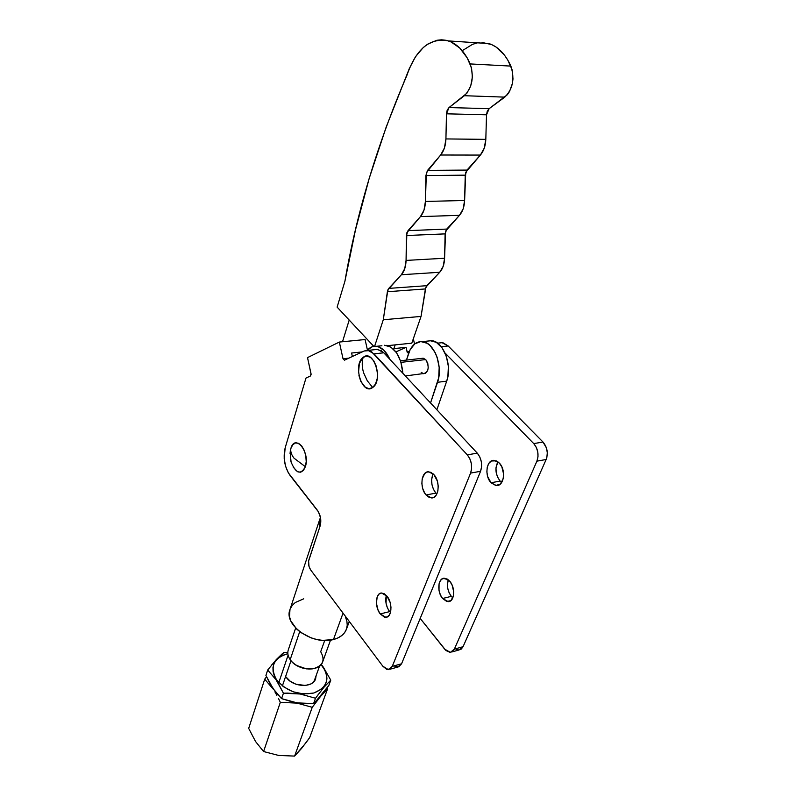 <?xml version="1.0" encoding="UTF-8"?>
<svg xmlns="http://www.w3.org/2000/svg" width="796" height="796" viewBox="0 0 796 796"><rect width="100%" height="100%" fill="white"/><g stroke="black" fill="none" stroke-linecap="round" stroke-linejoin="round"><path stroke-width="1.19" d="M405.353 375.951L425.631 373.274L427.661 370.548L428.248 367.782L427.76 363.245L425.81 359.653C429.522 366.807 428.825 371.503 423.721 373.742L421.174 372.349M429.949 340.618L436.317 342.33L442.088 347.822L446.337 356.3L448.377 366.409L447.879 376.568L446.695 381.145L436.885 409.781L446.695 381.145C452.616 365.553 443.452 341.245 431.611 340.678L427.263 341.116M406.467 360.081L410.129 349.713L414.815 343.832L420.776 341.554L427.134 343.275L430.148 345.603L435.253 352.767L437.133 357.324L439.183 367.493L438.695 377.702L430.536 402.975L437.521 382.299L446.695 381.145L437.521 382.299C443.402 366.638 434.228 342.19 422.437 341.613C416.079 341.275 411.433 345.315 408.497 353.732L406.467 360.081M400.497 360.747L423.253 358.21L425.81 359.653L423.074 358.2M376.508 346.31C373.025 345.922 369.931 347.255 367.245 350.33L371.871 346.887L374.886 346.24L378.01 346.618L384.09 350.429L389.841 359.304C386.339 351.563 381.891 347.225 376.508 346.31L381.911 345.753M384.528 345.255L390.786 347.036L396.488 352.698L400.726 361.394L402.895 373.314C401.224 357.314 395.642 347.981 386.16 345.315M316.082 675.724L315.624 678.759C313.017 688.411 292.44 687.276 286.043 676.998L290.212 681.207L295.913 684.212L305.326 685.475L310.768 683.983L312.898 682.59L315.604 678.829L316.082 675.724M276.083 679.794L276.411 679.585C269.655 666.68 273.476 658.043 287.853 653.675L282.291 655.496L278.66 657.715L275.824 660.541L273.904 663.874L272.968 667.585L273.088 671.545L274.242 675.605L283.436 693.216L281.585 698.629L275.147 691.495L269.327 682.351L265.924 675.446L267.685 670.033L276.083 679.794L283.436 693.216L300.162 694.003L315.514 698.241L313.574 703.614L297.047 702.858L281.585 698.629L273.127 688.679L265.924 675.446L267.685 670.033L276.083 679.794M271.685 664.939L283.724 652.62L287.814 652.541L283.724 652.62L282.023 654.013L276.341 659.526L267.685 670.033M321.246 664.391L323.325 667.128L321.246 664.391M323.106 667.068L323.106 667.068C330.051 679.087 326.957 687.734 313.833 693.008C298.659 695.684 286.192 691.207 276.411 679.585L283.426 686.709L293.047 691.794L303.754 694.003L313.833 693.008L321.703 688.988L324.42 686.043L326.181 682.63L326.927 678.869L326.649 674.928L325.355 670.938L321.087 664.58L323.106 667.068M315.226 702.052L313.574 703.614L301.137 703.365L293.018 702.102L281.585 698.629L283.436 693.216L287.655 693.117L300.162 694.003L315.514 698.241L323.863 687.366L330.778 680.142L328.828 685.465L315.226 702.052M327.484 689.127L326.967 688.043L327.484 689.127L309.704 737.564L301.654 748.32L294.6 756.091L278.6 755.434L263.585 751.533L280.321 702.341L296.958 703.117L312.241 707.306L320.569 696.4L327.484 689.127L320.569 696.4L312.241 707.306L294.6 756.091L312.241 707.306L296.958 703.117L280.321 702.341L263.585 751.533L255.546 741.504L248.68 728.39L264.71 679.167L248.68 728.39L255.546 741.504L263.585 751.533L278.6 755.434L294.6 756.091L305.604 743.235L309.704 737.564L327.484 689.127M278.63 698.769L280.321 702.341L278.63 698.769M274.998 692.023L276.859 695.316L274.998 692.023M264.71 679.167L273.038 688.948L264.71 679.167L266.541 676.789M328.828 685.465L320.669 696.142L313.574 703.614L315.514 698.241L317.694 695.256L323.863 687.366L330.778 680.142L323.325 667.128L330.778 680.142L328.828 685.465M349.205 320.052L342.499 341.753L349.205 320.052M393.662 349.315L395.154 344.887L393.662 349.315M482.038 42.467L491.58 44.546L496.117 47.073L504.326 54.934L507.838 60.138L512.196 69.998L512.992 78.874L512.425 83.401L509.53 91.52L507.341 94.724L489.122 108.684L487.271 111.191L486.515 114.793L485.819 139.35L484.237 148.195L480.366 155.071L465.74 172.304L464.615 200.493L463.143 208.92L459.471 215.328L445.571 231.148L444.586 258.242L443.203 266.282L439.72 272.272L425.93 287.087L421.044 316.42L411.811 343.175L387.722 345.643L411.811 343.175L421.044 316.42L383.284 319.753L374.637 346.25L383.284 319.753L387.891 289.824L401.373 274.739L404.756 268.63L406.069 260.421L406.865 232.75L420.447 216.602L424.019 210.064L425.422 201.448L426.348 172.632L440.656 155.011L444.437 147.986L445.929 138.932L446.466 113.818L447.193 110.127L449.004 107.559L466.884 93.241L470.705 86.028L472.376 77.003L471.53 67.919L467.162 57.829L459.75 48.029L451.014 41.909L446.347 40.337L441.591 39.8L436.815 40.278L427.571 44.208L423.233 47.561L415.482 56.715L409.303 68.585L386.249 126.872L369.185 178.433L355.484 229.905L344.917 281.247L337.126 307.127L373.772 346.36L337.126 307.127L344.917 281.247C356.648 212.811 377.314 144.166 406.925 75.292C416.159 48.795 429.999 37.342 448.466 40.924C457.471 44.009 464.715 51.67 470.207 63.929C474.237 76.913 472.307 87.51 464.396 95.709L504.793 97.132L489.122 108.684L486.515 114.793L485.819 139.35L445.929 138.932C445.68 145.628 443.919 150.991 440.656 155.011L480.366 155.071L466.983 170.075L465.242 175.16L464.615 200.493L425.422 201.448C425.203 207.865 423.542 212.92 420.447 216.602L459.471 215.328L446.755 229.079L445.113 233.875L444.586 258.242L406.069 260.421C405.88 266.59 404.318 271.356 401.373 274.739L439.72 272.272L426.835 285.684L425.392 288.938L421.044 316.42L383.284 319.753L387.383 291.724L425.392 288.938L387.383 291.724L388.786 288.401L426.835 285.684L388.786 288.401L401.373 274.739L439.72 272.272C442.735 268.958 444.357 264.282 444.586 258.242L406.069 260.421L406.428 235.536L445.113 233.875L406.428 235.536L408.01 230.641L446.755 229.079L408.01 230.641L420.447 216.602L459.471 215.328C462.635 211.716 464.357 206.771 464.615 200.493L425.422 201.448L425.88 175.548L465.242 175.16L425.88 175.548L427.561 170.364L466.983 170.075L427.561 170.364L440.656 155.011L480.366 155.071C483.709 151.141 485.52 145.897 485.819 139.35L445.929 138.932L446.466 113.818L486.515 114.793L446.466 113.818L449.004 107.559L489.122 108.684L449.004 107.559L464.396 95.709L504.793 97.132C512.853 89.122 514.883 78.784 510.883 66.098L470.207 63.929L510.883 66.098C505.4 54.118 498.107 46.616 489.013 43.581L477.7 42.835M477.202 42.934L472.436 44.367L463.381 50.009M295.664 628.024L288.261 649.944C287.296 653.068 287.933 656.302 290.182 659.645L299.704 631.676L290.182 659.645C297.246 670.869 319.863 672.252 322.708 661.774L330.519 640.113M324.718 640.472L320.698 651.725C325.504 660.282 322.917 665.983 312.928 668.809C304.699 669.725 297.614 667.297 291.674 661.506L290.182 659.645M282.391 685.923L290.988 660.71L282.391 685.923M298.022 666.272L306.43 668.879L296.649 665.486M319.713 519.45L289.923 609.706C283.495 625.168 313.057 645.685 333.464 639.526L343.046 613.129L333.464 639.526L338.041 637.885L341.822 635.516L344.678 632.531L346.509 629.029L347.245 625.178L346.867 621.109L345.424 616.98M319.733 527.181L319.723 519.41L320.499 517.589L319.176 522.186L319.733 527.181M303.704 598.811L295.286 602.512L292.281 605.368L290.271 608.771M289.973 609.577L289.505 616.661L290.799 620.86L296.55 628.94L300.798 632.492L311.186 637.904L316.917 639.546L322.688 640.382L333.464 639.526C340.19 637.686 344.529 634.233 346.469 629.148L349.295 621.467M401.025 362.349L425.741 359.573L401.025 362.349M435.85 493.132L433.412 489.251L431.939 484.446L431.651 479.431L433.094 473.819C430.507 480.525 431.432 486.963 435.85 493.132L426.089 494.963L435.85 493.132M433.91 474.655C440.775 481.739 438.805 498.853 431.323 497.908L426.089 494.963L424.765 493.162L422.775 488.714L421.87 483.679L422.188 478.824L424.825 473.421L427.641 471.879L430.835 472.297L433.91 474.655L437.293 480.953L438.218 486.067L437.87 490.983L436.317 494.953L433.81 497.361L432.318 497.858L429.124 497.351L426.089 494.963C419.323 487.819 421.273 470.824 428.845 471.799L433.91 474.655M500.137 481.063L501.689 482.446L500.137 481.063L491.062 482.764L500.137 481.063L497.679 477.341L496.216 472.715L495.968 467.879L497.908 461.809C494.724 468.327 495.47 474.744 500.137 481.063M499.321 463.063C506.276 469.829 504.077 486.366 496.405 485.55L491.062 482.764L495.799 485.5L500.366 484.028L503.201 478.784L503.609 474.038L501.828 466.824L499.321 463.063L496.187 460.824L491.391 460.983L488.824 463.391L487.242 467.222L486.863 471.919L487.729 476.764L491.062 482.764C484.197 475.938 486.396 459.511 494.147 460.367L499.321 463.063M389.602 611.627L387.393 607.806L386.05 603.249L386.309 595.388C385.015 601.099 386.11 606.512 389.602 611.627L380.249 613.935L389.602 611.627M387.065 596.264C392.826 603.06 391.901 617.596 385.781 617.278L380.249 613.935L378.05 610.094L376.409 603.159L377.195 596.881L378.966 594.124L381.463 593.02L384.309 593.776L387.065 596.264L390.12 602.393L390.975 607.159L390.707 611.617L389.353 615.059L387.145 616.98L384.408 617.099L380.249 613.935C374.558 607.089 375.493 592.662 381.662 593.02L387.065 596.264M451.312 596.343L452.825 597.856L451.312 596.343L442.586 598.502L451.312 596.343L449.083 592.682L447.74 588.284L447.491 583.816L448.397 579.866C446.576 585.528 447.541 591.02 451.312 596.343M449.8 581.279C455.66 587.776 454.546 601.866 448.238 601.647L442.586 598.502L446.835 601.497L450.894 600.612L453.382 596.095L453.71 591.776L452.068 584.99L449.8 581.279L446.994 578.911L442.705 578.563L440.447 580.493L439.054 583.856L439.014 590.403L440.357 594.821L442.586 598.502C436.785 591.965 437.919 577.966 444.277 578.214L449.8 581.279M290.043 453.67L290.839 448.556C290.361 451.64 291.435 454.864 294.052 458.207C291.435 454.864 290.361 451.64 290.839 448.556L290.132 452.257L291.067 461.959C295.923 473.63 300.699 475.212 305.375 466.715L294.052 458.207L305.375 466.715L303.435 470.456L300.679 472.207L297.545 471.73L293.177 467.123M358.528 372.379L359.394 363.404L363.135 357.394C361.782 362.19 361.951 367.364 363.653 372.906C361.951 367.364 361.782 362.19 363.135 357.394C352.469 364.737 362.25 395.881 372.677 387.513L367.245 380.707L363.653 372.906L367.245 380.707L372.677 387.513L369.135 388.677L365.434 387.363L360.777 381.354L358.946 375.523M394.726 666.182L398.697 666.879L401.572 663.784L480.565 471.292L481.59 466.804L481.331 461.78L479.819 456.974L477.301 453.163L467.302 454.854C471.54 460.337 472.635 466.416 470.585 473.093L392.259 666.371L388.438 669.665L382.866 666.252L310.699 569.986L382.866 666.252L386.806 669.426L390.528 668.839L392.259 666.371L470.585 473.093L471.6 468.585L471.332 463.521L469.819 458.695L467.302 454.854L371.652 351.802L369.165 350.618L364.25 350.976L344.479 360.17L364.25 350.976L368.041 350.379L374.02 353.852L467.302 454.854L477.301 453.163L383.791 352.807L374.02 353.852L383.791 352.807L381.423 350.777L376.399 349.335M352.359 356.499L351.593 353.026L362.24 351.912L351.593 353.026L352.359 356.499M389.881 669.257L397.731 667.068L401.572 663.784L392.259 666.371L401.572 663.784L480.565 471.292L470.585 473.093L480.565 471.292C482.635 464.655 481.54 458.605 477.301 453.163L383.791 352.807L377.782 349.374L374.637 349.693M311.037 373.702L310.43 376.001L305.972 378.08L310.43 376.001L311.117 374.458L307.515 357.613L339.335 342.061L365.095 339.544L339.335 342.061L343.026 358.757L348.857 358.13L343.026 358.757L339.335 342.061L307.515 357.613L311.037 373.702M367.444 350.101L365.095 339.544L367.444 350.101M344.479 360.17L343.026 358.757L344.479 360.17M310.699 569.986C308.639 566.772 308.032 563.399 308.888 559.877L320.191 525.768L308.609 561.011L309.007 566.434L310.699 569.986M317.425 510.316C320.619 515.102 321.534 520.256 320.191 525.768L320.529 517.768L318.45 511.848L290.112 475.52C284.57 467.202 282.918 457.989 285.157 447.869L305.972 378.08L285.157 447.869L284.192 458.526L285.555 466.138L288.321 472.834L317.425 510.316M291.117 462.148L290.47 459.352M290.839 448.556L292.719 444.795L295.435 442.944L298.57 443.322L301.644 445.889L304.181 450.257L305.793 455.77L306.211 461.551L305.375 466.715C310.39 452.068 294.918 433.094 290.839 448.556M363.135 357.394L366.648 356.101L370.379 357.305L373.752 360.837L376.239 366.16L377.453 372.458L377.195 378.737L375.503 384.02L372.677 387.513C383.712 380.398 373.493 348.379 363.135 357.394M440.646 342.658L443.233 342.907L448.208 345.971L543.001 442.039L533.748 443.601L445.044 353.006L533.748 443.601L543.001 442.039L448.208 345.971L441.243 346.718L448.208 345.971L442.069 342.688L438.825 343.026M451.889 651.964L459.073 649.954L463.053 646.7L546.155 459.491L463.053 646.7L454.357 649.118L536.912 461.153L546.155 459.491C548.335 453.063 547.28 447.252 543.001 442.039L546.434 447.919L547.3 452.745L546.852 457.431L546.155 459.491L536.912 461.153C539.071 454.695 538.016 448.854 533.748 443.601L536.275 447.282L537.768 451.919L537.997 456.795L536.912 461.153L454.357 649.118L450.397 652.382L444.685 649.168L420.189 618.412L445.959 650.541L450.088 652.392L452.556 651.536L454.357 649.118L463.053 646.7L461.242 649.118L458.755 649.974L455.989 649.148M395.91 351.892L406.079 347.335L407.343 352.568L408.656 353.225L407.104 351.902L409.234 351.673L407.104 351.902L406.079 347.335L393.901 348.608L406.079 347.335L395.91 351.892M414.527 344.061L413.333 338.758L414.527 344.061M431.611 340.678L422.437 341.613M448.466 40.924L489.013 43.581M278.809 682.6L288.102 655.138M313.992 681.535L319.574 666.043M433.522 497.49L431.323 497.908M498.674 485.122L496.405 485.55M387.393 616.87L385.781 617.278M449.919 601.229L448.238 601.647M377.782 349.374L368.041 350.379M437.571 343.156L442.069 342.688"/></g></svg>
